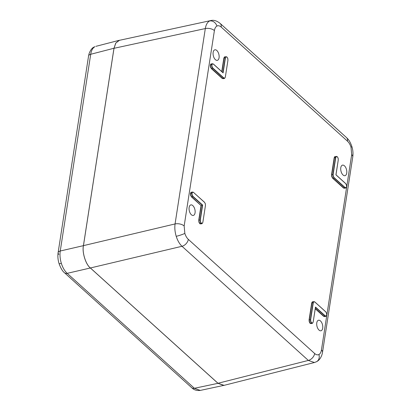 <?xml version="1.0" encoding="UTF-8"?>
<svg xmlns="http://www.w3.org/2000/svg" width="411" height="411" viewBox="0 0 411 411"><rect width="100%" height="100%" fill="white"/><g stroke="black" fill="none" stroke-linecap="round" stroke-linejoin="round"><path stroke-width="0.62" d="M94.895 46.726A4.994 4.202 -117.4 0 0 94.15 47.013L94.895 46.726C92.727 47.933 91.329 50.45 90.708 54.278L60.253 251.008C59.677 254.912 60.047 259.043 61.357 263.394C62.734 267.71 64.681 271.024 67.188 273.341L194.403 388.287L200.26 390.424L224.786 385.169M120.13 40.165L119.195 40.309L115.753 43.073L113.981 48.251L90.708 54.278A4.994 2.574 8.8 0 0 88.565 55.968L89.069 53.702C90.477 49.993 92.167 47.758 94.15 47.013L94.15 47.013M58.917 254.43A4.994 2.574 8.8 0 1 58.11 252.703A4.994 2.574 8.8 0 1 60.253 251.008L83.423 245.655L113.981 48.251M83.423 245.655C81.933 252.262 85.75 264.545 90.358 267.987L67.188 273.341A4.994 3.37 -47.9 0 1 64.553 272.806L64.553 272.806C62.57 271.317 60.741 268.249 59.066 263.615C57.92 259.88 57.602 256.243 58.11 252.703L88.565 55.968M200.26 390.419C196.73 390.815 193.9 389.926 191.767 387.753L191.767 387.753A4.994 3.37 -47.9 0 0 194.403 388.287L218.005 383.324L90.358 267.987M218.005 383.324L223.882 385.456M335.936 174.819L338.268 159.9L338.109 158.168L337.313 156.786L336.337 156.56L335.746 157.619L333.131 174.495L333.29 176.227L334.102 177.624L345.014 187.483L346.011 187.719L346.596 186.681L346.432 184.971L345.62 183.578L335.957 174.845L345.62 183.578M346.596 186.681L345.923 187.909L344.68 188.253M334.102 177.624L333.074 176.304L332.905 174.444L335.52 157.567L336.152 156.437L337.313 156.786M191.999 193.257L192.158 194.968L192.975 196.36L202.638 205.094L200.327 220.039L200.481 221.776L201.282 223.158L202.258 223.379L202.849 222.32L205.459 205.443L205.305 203.712L204.462 202.227L193.576 192.451L192.584 192.22L191.999 193.257L192.589 192.029L191.285 192.322L190.653 193.453L190.822 195.307L191.696 196.802L201.02 205.541L191.536 196.977L190.612 195.384L190.427 193.401L191.105 192.194L192.235 192.466M201.267 223.825L199.859 223.779L198.929 222.187L198.749 220.209L199.145 222.115L200.018 223.605L201.123 223.327L200.27 221.848L200.1 219.993L202.392 205.187L192.816 196.535L191.947 195.04L191.773 193.206L190.427 193.401M202.803 222.438L202.176 223.569L201.282 223.158M199.859 223.779L201.077 223.861M200.928 223.918L202.176 223.569L202.849 222.32M226.985 57.103L226.009 56.877L225.418 57.936L223.106 72.881L213.443 64.147L212.451 63.911L211.86 64.948L212.025 66.659L212.836 68.051L223.748 77.915L224.74 78.152L225.331 77.093L227.946 60.217L227.786 58.485L226.872 56.995L226.014 56.687L224.709 56.98L224.077 58.11L221.961 71.781M223.748 78.599L222.341 78.547L211.403 68.663L210.473 67.07L210.293 65.092L211.634 64.897L212.451 63.72L211.151 64.013L210.519 65.144L210.689 66.998L211.557 68.493L222.495 78.378L223.558 78.629M225.29 77.206L224.658 78.342L223.594 78.085L212.677 68.226L211.809 66.731L211.86 64.948M225.418 57.936L226.009 56.877M221.755 71.596L223.851 58.064L224.524 56.852L225.66 57.124M210.293 65.092L210.966 63.885L212.102 64.157M223.414 78.686L224.678 78.331L225.331 77.093M336.337 156.56L335.037 156.663L334.405 157.793L331.785 174.711L331.954 176.571L332.828 178.061L343.766 187.945L344.824 188.202M345.014 188.166L343.606 188.12L332.669 178.235L331.739 176.643L331.559 174.66L334.179 157.747L334.852 156.534L335.982 156.807M313.264 302.85L310.649 319.722L310.808 321.459L311.605 322.841L312.586 323.061L313.172 322.003L315.489 307.058L325.152 315.792L326.144 316.028L326.73 314.99L326.57 313.28L325.733 311.795L314.847 302.023L313.85 301.792L313.264 302.85L313.855 301.597L312.55 301.89L311.923 303.025L309.303 319.943L309.473 321.798L310.341 323.287L311.399 323.544M313.131 322.121L312.499 323.252L311.451 323.01L310.593 321.53L310.423 319.676L313.038 302.799L311.697 302.974L312.37 301.766L313.501 302.039M311.589 323.514L310.182 323.462L311.605 322.841M326.73 314.99L326.062 316.218L324.818 316.568M325.152 316.475L324.875 316.696L323.899 316.254L324.962 316.511M311.255 323.601L312.524 323.241L313.172 322.003M310.182 323.462L309.257 321.87L309.077 319.892L311.697 302.974M188.32 239.361L314.662 353.517C316.167 354.837 317.585 355.176 318.91 354.534C320.215 353.809 321.058 352.299 321.438 350.002L351.688 154.623L351.009 147.195C350.182 144.605 349.021 142.617 347.526 141.22L221.185 27.069C219.674 25.749 218.262 25.41 216.931 26.052C215.631 26.777 214.789 28.287 214.403 30.584L184.159 225.963L184.832 233.391C185.664 235.981 186.825 237.969 188.32 239.361A6.658 4.49 132.1 0 1 182.001 246.281C179.525 243.954 177.598 240.635 176.216 236.32C174.906 231.968 174.526 227.843 175.065 223.944L205.315 28.565C205.968 24.732 207.38 22.209 209.548 21.002L210.858 20.55M320.452 320.924A5.41 2.862 76.8 0 0 318.53 320.236A5.41 2.862 76.8 0 0 316.706 324.418A5.41 2.862 76.8 0 0 319.034 330.095A5.41 2.862 76.8 0 0 320.996 330.773A5.41 2.862 76.8 0 0 322.774 326.56A5.41 2.862 76.8 0 0 320.452 320.924M344.459 165.828A5.41 2.862 -103.2 0 1 346.786 171.459A5.41 2.862 -103.2 0 1 345.009 175.677A5.41 2.862 -103.2 0 1 343.041 174.994A5.41 2.862 -103.2 0 1 340.714 169.322A5.41 2.862 -103.2 0 1 342.538 165.135A5.41 2.862 -103.2 0 1 344.459 165.828M215.395 59.662A5.41 2.862 76.8 0 0 217.357 60.34A5.41 2.862 76.8 0 0 219.135 56.122A5.41 2.862 76.8 0 0 216.813 50.491A5.41 2.862 76.8 0 0 214.891 49.803A5.41 2.862 76.8 0 0 213.068 53.985A5.41 2.862 76.8 0 0 215.395 59.662M191.382 214.758A5.41 2.862 -103.2 0 1 189.055 209.086A5.41 2.862 -103.2 0 1 190.879 204.899A5.41 2.862 -103.2 0 1 192.8 205.592A5.41 2.862 -103.2 0 1 195.127 211.223A5.41 2.862 -103.2 0 1 193.35 215.436A5.41 2.862 -103.2 0 1 191.382 214.758M214.403 30.584A6.658 3.427 -171.2 0 0 205.315 28.565L114.001 48.308L83.454 245.639L175.065 223.944A6.658 3.427 -171.2 0 1 184.159 225.963M114.001 48.308L115.83 43.037L119.396 40.324L210.73 20.576C213.628 19.79 216.767 20.74 220.147 23.417L220.147 23.417A6.658 4.49 132.1 0 1 221.185 27.069M314.533 362.487L224.046 385.354L217.989 383.268L308.342 360.432L182.001 246.281L90.384 267.972L217.989 383.268M90.384 267.972C85.776 264.53 81.964 252.246 83.454 245.639M326.144 316.028L324.998 315.967L315.478 307.361M313.85 301.792L314.816 301.936L325.733 311.795L326.565 313.264M336.337 156.37L337.287 156.694L338.135 158.148L338.268 159.9M346.011 187.719L344.86 187.652L333.948 177.793L332.669 178.235M202.638 205.094L201.267 205.454L198.975 220.26L200.327 220.039M192.584 192.22L193.55 192.369L192.584 192.029M212.451 63.911L213.417 64.059L223.014 72.732M314.425 362.512L308.342 360.432A6.658 4.49 132.1 0 0 314.662 353.517M315.422 307.315L315.489 307.058L315.422 307.315M61.357 263.394A4.994 0.565 162.8 0 1 59.066 263.615M334.179 157.747L335.746 157.619M191.536 196.977L192.975 196.36M202.829 222.428L205.443 205.551M211.403 68.663L212.836 68.051M225.315 77.196L227.946 60.217M227.786 58.485L226.964 57.011M222.341 78.547L223.748 77.915M345.014 187.483L343.606 188.12M331.559 174.66L333.131 174.495M313.156 322.111L315.499 307.202M326.57 313.28L326.76 315.052L325.918 316.275M310.649 319.722L309.077 319.892M318.91 354.534A6.658 5.6 62.6 0 1 316.475 361.737L316.475 361.737C319.08 360.483 320.965 357.94 322.142 354.107L322.517 352.309A6.658 3.427 -171.2 0 0 321.438 350.002M351.009 147.195A6.658 0.75 -17.2 0 0 351.867 146.511C349.951 141.071 348.436 139.499 346.488 137.572L346.488 137.572A6.658 4.49 132.1 0 1 347.526 141.22M184.832 233.391A6.658 0.75 162.8 0 1 176.216 236.32M216.931 26.052A6.658 5.6 -117.4 0 0 209.548 21.002M323.745 316.429L315.263 308.764M198.749 220.209L201.02 205.541M315.304 308.486L323.899 316.254L325.152 315.792M325.759 311.887L314.816 301.936L313.85 301.597M204.493 202.32L193.576 192.461L204.462 202.227L205.325 203.697L205.459 205.443M222.911 72.639L225.192 57.884L223.851 58.064M212.451 63.72L213.417 64.059L222.901 72.69M351.867 146.511C352.936 149.876 353.234 153.349 352.761 156.93L352.761 156.93A6.658 3.427 -171.2 0 0 351.688 154.623M227.93 60.319L227.807 58.465M338.253 160.002L335.998 174.819M95.897 46.34L119.195 40.309M191.767 387.753L64.553 272.806M345.779 187.966L346.622 186.743L346.458 184.955L345.594 183.486L335.998 174.814M346.488 137.572L220.147 23.417M322.517 352.309L352.761 156.93M316.475 361.737L314.43 362.512M226.959 57.011L226.009 56.687"/></g></svg>
